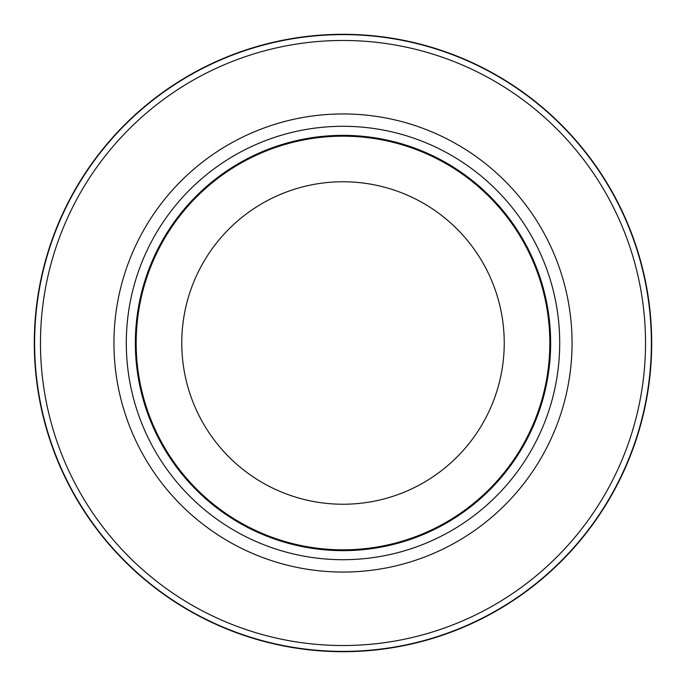 <?xml version="1.0" encoding="UTF-8"?>
<svg xmlns="http://www.w3.org/2000/svg" width="686" height="686" viewBox="0 0 686 686"><rect width="100%" height="100%" fill="white"/><g stroke="black" fill="none" stroke-linecap="round" stroke-linejoin="round"><path stroke-width="1.03" d="M343 34.609A308.391 308.391 0 0 1 651.391 343A308.391 308.391 0 0 1 343 651.391A308.391 308.391 0 0 1 34.609 343A308.391 308.391 0 0 1 343 34.609A308.383 308.383 0 0 1 651.383 343A308.383 308.383 0 0 1 343 651.383A308.383 308.383 0 0 1 34.617 343A308.383 308.383 0 0 1 343 34.617M343 126.293A216.707 216.707 0 0 1 559.707 343A216.707 216.707 0 0 1 343 559.707A216.707 216.707 0 0 1 126.293 343A216.707 216.707 0 0 1 343 126.293M343 135.356A207.644 207.644 0 0 1 550.644 343A207.644 207.644 0 0 1 343 550.644A207.644 207.644 0 0 1 135.356 343A207.644 207.644 0 0 1 343 135.356M343 136.171A206.829 206.829 0 0 1 549.829 343A206.829 206.829 0 0 1 343 549.829A206.829 206.829 0 0 1 136.171 343A206.829 206.829 0 0 1 343 136.171M343 181.764A161.236 161.236 0 0 1 504.236 343A161.236 161.236 0 0 1 343 504.236A161.236 161.236 0 0 1 181.764 343A161.236 161.236 0 0 1 343 181.764M343 40.474A302.526 302.526 0 0 1 645.526 343A302.526 302.526 0 0 1 343 645.526A302.526 302.526 0 0 1 40.474 343A302.526 302.526 0 0 1 343 40.474M343 651.7A308.7 308.7 0 0 1 34.3 343A308.7 308.7 0 0 1 343 34.3A308.691 308.691 0 0 1 651.691 343A308.691 308.691 0 0 1 343 651.691A308.691 308.691 0 0 1 34.309 343A308.691 308.691 0 0 1 343 34.309A308.7 308.7 0 0 1 651.7 343A308.7 308.7 0 0 1 343 651.7A308.7 308.7 0 0 0 651.7 343A308.7 308.7 0 0 0 343 34.3M343 113.945A229.055 229.055 0 0 1 572.055 343A229.055 229.055 0 0 1 343 572.055A229.055 229.055 0 0 1 113.945 343A229.055 229.055 0 0 1 343 113.945"/></g></svg>
